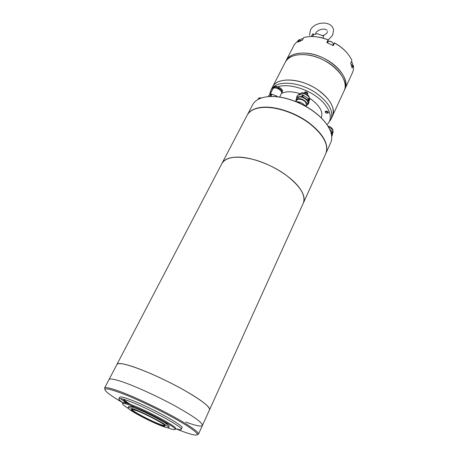<?xml version="1.0" encoding="UTF-8"?>
<svg xmlns="http://www.w3.org/2000/svg" width="458" height="458" viewBox="0 0 458 458"><rect width="100%" height="100%" fill="white"/><g stroke="black" fill="none" stroke-linecap="round" stroke-linejoin="round"><path stroke-width="0.69" d="M303.431 202.871L325.73 153.733C328.999 145.037 323.629 134.99 309.631 123.597C296.074 113.344 276.844 106.685 263.419 107.412C255.18 107.956 249.782 110.515 247.211 115.095L247.051 115.405M221.912 163.517L222.056 163.243C224.357 159.178 229.635 157.128 237.897 157.094C251.362 157.186 271.147 164.416 285.391 174.624C300.15 185.902 306.11 195.434 303.282 203.209C305.349 198.692 303.574 192.944 297.958 185.959C289.353 175.557 271.743 164.771 255.261 159.968C237.673 155.417 226.607 156.51 222.056 163.243L221.912 163.517M116.95 364.391L117.002 364.293C119.269 362.152 129.843 364.969 148.724 372.749C166.603 380.329 187.522 391.407 199.184 399.405C206.85 404.723 210.296 408.192 209.524 409.818C210.13 406.79 201.371 400.074 183.252 389.672C165.933 379.98 143.944 370.081 130.61 365.913C122.475 363.412 117.935 362.868 117.002 364.293L116.95 364.391M128.641 403.767C125.137 401.471 123.385 399.949 123.379 399.199M130.404 404.391C126.671 402.05 124.45 400.355 123.746 399.302M165.017 425.614C164.451 425.808 162.664 425.333 159.653 424.188C149.978 420.576 131.744 410.855 131.784 409.297M136.495 410.631C145.467 413.912 163.283 423.244 164.914 425.488C165.767 426.598 164.004 426.324 159.613 424.669C148.146 420.398 126.82 408.57 132.036 409.309L136.495 410.631M122.944 402.782C119.944 400.693 118.593 399.347 118.885 398.746C119.401 398.059 122.452 398.729 128.034 400.744C146.783 407.38 184.448 427.795 181.231 429.421C180.841 429.953 178.958 429.69 175.58 428.631M126.471 403.086L120.322 398.517M119.658 397.235L119.687 397.183C120.208 396.479 123.259 397.132 128.847 399.136C147.602 405.714 185.215 426.146 181.969 427.829L181.259 429.364M122.939 402.8L122.956 402.754C123.397 402.187 125.996 402.777 130.753 404.523C146.589 410.191 178.202 427.291 175.574 428.648L175.219 429.398M134.114 409.189C130.404 407.809 128.377 407.334 128.04 407.757C126.488 409 149.548 421.412 161.823 426.009C165.876 427.554 168.109 428.11 168.515 427.675C170.456 426.65 146.297 413.62 134.114 409.189M168.533 427.64L169.082 426.478C171.034 425.425 146.898 412.389 134.715 407.986C131.005 406.612 128.979 406.143 128.635 406.578L128.618 406.612M128.314 408.41C124.221 405.822 122.303 404.196 122.561 403.538C122.996 402.983 125.589 403.578 130.353 405.324C146.182 411.021 177.819 428.11 175.196 429.444C174.738 429.982 172.288 429.438 167.846 427.824M165.802 422.808L167.731 423.85L165.802 422.808M131.435 405.983L133.398 407.048L131.435 405.983M148.346 407.494L156.27 411.387M104.876 389.306L104.579 388.058L109.027 379.545C109.846 378.36 114.311 379.127 122.423 381.852C135.723 386.375 157.873 396.491 175.437 406.126C193.826 416.431 202.82 422.889 202.407 425.493C201.205 426.816 195.629 425.665 185.679 422.041M104.579 388.058C105.329 387.004 109.754 387.897 117.855 390.748C135.763 396.983 170.937 414.187 187.436 424.795C195.366 429.867 199.035 433.016 198.44 434.241L197.312 434.688M247.211 115.095L109.027 379.545C109.846 378.36 114.311 379.127 122.423 381.852C135.723 386.375 157.873 396.491 175.437 406.126C193.826 416.431 202.82 422.889 202.407 425.493L198.48 434.15M122.927 402.822L118.656 400.292C113.653 397.258 109.931 394.727 107.487 392.706C101.041 386.867 107.521 387.749 126.918 395.351C145.718 403.023 172.42 416.517 186.44 425.402C198.474 433.228 200.552 436.302 192.681 434.625C188.656 433.663 182.954 431.676 175.563 428.665M326.314 152.245C328.541 143.36 322.667 133.455 308.703 122.544C295.221 112.714 276.643 106.456 263.585 107.155C255.862 107.647 250.618 109.954 247.852 114.065M326.153 152.714L330.613 142.896C332.989 137.698 331.632 131.435 326.548 124.101C323.371 119.71 319.077 115.519 313.661 111.54C305.973 105.993 297.568 101.859 288.443 99.128C281.332 97.079 274.857 96.232 269.018 96.581C260.791 97.228 255.369 99.896 252.747 104.579L252.581 104.893M326.382 123.826C323.233 119.469 318.974 115.319 313.604 111.368C305.984 105.872 297.648 101.773 288.603 99.071C280.605 96.775 273.478 95.997 267.214 96.735M294.242 44.815L286.118 60.593C290.252 51.909 307.604 50.334 323.251 58C339.544 65.528 349.471 80.722 344.737 89.436C351.921 77.522 328.993 54.897 306.82 53.214C296.372 52.395 289.473 54.857 286.118 60.593L285.345 62.093C288.695 56.374 295.593 53.924 306.041 54.76C328.226 56.471 351.2 79.091 344.032 90.97C348.75 82.285 338.8 67.097 322.489 59.563C306.826 51.886 289.467 53.431 285.345 62.093L285.202 62.374M272.458 87.123L272.596 86.86C276.517 78.576 293.95 77.499 309.917 85.325C326.531 93.031 336.911 107.985 332.365 116.269C335.376 108.082 330.504 99.26 317.743 89.802C300.866 77.946 277.033 76.847 272.596 86.86L272.458 87.123M269.808 93.575L270.987 89.986L273.094 87.289C280.147 80.104 301.209 82.646 316.175 93.066C328.976 102.523 333.882 111.323 330.894 119.464L329.102 122.028M269.407 95.041L272.476 89.642M277.874 86.705C287.807 83.505 305.337 88.062 317.325 97.205C329.382 106.313 333.533 117.975 327.682 123.9L326.92 124.622M321.23 117.838C323.371 111.964 319.816 105.638 310.576 98.871L309.814 98.367M299.532 93.512C291.986 91.222 285.981 91.194 281.515 93.421M327.504 42.709L328.1 39.88L326.806 42.52L333.304 45.611L334.586 42.966C343.094 47.907 348.876 53.763 351.933 60.542L350.708 63.175L352.122 67.984L353.336 65.362C353.742 68.196 353.399 70.75 352.305 73.028L344.891 89.115M294.385 44.529L299.177 39.571L297.86 42.142L302.4 40.172L303.717 37.585C310.793 35.644 318.923 36.405 328.1 39.88M348.389 54.588C344.971 50.088 340.386 46.206 334.643 42.926L334.586 42.966M351.916 65.002L353.227 65.128L351.933 64.962M300.334 40.367L299.177 39.571M328.254 39.909L328.105 39.817C322.22 37.533 316.581 36.44 311.177 36.526M333.029 45.462L334.472 42.869M300.316 40.407L299.429 39.508M333.355 44.787L332.766 45.268M352.992 65.122L351.996 67.269M298.513 41.758L299.578 39.686M327.104 42.64L328.3 40.195M305.24 93.335L305.039 92.493C306.356 92.184 307.1 92.608 307.266 93.764L306.534 93.976M305.062 93.266L304.719 92.029C306.413 91.566 307.461 92.121 307.862 93.695L306.688 94.067M326.502 111.609C328.111 112.468 328.203 112.983 326.777 113.143C325.169 112.284 325.083 111.769 326.502 111.609M326.554 111.094C327.854 111.529 328.449 112.13 328.329 112.891L326.926 113.223C325.627 112.788 325.037 112.187 325.151 111.42L326.554 111.094M322.632 35.833L323.6 35.581L323.142 38.146M311.234 36.526L312.757 33.852L314.096 34.379L312.35 36.274M323.6 35.581L321.573 35.318L317.526 33.755L314.096 34.379M313.598 36.56L317.079 36.886M313.747 34.642L312.757 33.852M261.673 97.886L259.022 97.949L258.541 98.447M258.054 99.432L258.604 98.745L260.064 98.47M279.632 97.148L281.487 93.472C283.061 91.056 276.014 86.551 273.443 88.337L272.813 88.995M268.199 96.638L268.777 95.516L271.239 94.09L276.38 95.854L277.508 96.856M281.888 92.602L282.283 91.829C283.851 89.424 276.861 84.948 274.302 86.734L273.678 87.386M273.14 88.56L273.884 87.547C276.443 85.766 283.433 90.243 281.87 92.642L281.647 92.957M280.456 90.398C279.294 88.921 277.771 88.136 275.899 88.045M269.985 96.529L271.239 94.09M277.061 96.38L276.855 96.787M271.978 94.119L270.758 96.506M275.951 96.695L276.38 95.854M305.704 106.302L306.328 105.002C306.333 101.762 303.837 99.781 298.839 99.065L296.566 100.25M297.797 95.172L296.652 97.044L301.931 96.432L302.704 94.863L300.402 94.697L297.797 95.172L297.024 96.735M296.67 98.487L299.32 96.924L296.767 98.281M296.589 100.199L295.897 101.602L295.977 99.89L298.507 98.607C302.612 98.201 308.474 102.867 306.952 105.3L305.738 106.325M296.555 98.716L296.652 97.044M305.068 105.953L305.205 105.666L302.772 103.605L300.019 102.197L299.543 103.17M298.61 102.752L299.034 101.888L296.229 101.739M305.663 106.285L305.205 105.666M300.019 102.197L299.034 101.888M308.887 99.025L308.131 100.594L308.171 104.201L308.927 102.638L308.887 99.025L302.704 94.863M308.171 104.201L307.272 104.636M303.482 95.104L302.715 96.678L307.736 100.044L308.492 98.476M306.98 105.243L307.759 103.628C309.282 101.184 303.436 96.518 299.326 96.936C303.591 96.489 309.579 101.476 307.661 103.834M301.931 96.432L302.715 96.678M308.131 100.594L307.736 100.044M329.663 129.311L332.508 131.87L332.371 135.087L331.718 136.53M332.508 131.87L331.804 133.404L331.592 135.419M330.991 132.728L331.443 132.9L332.147 131.366M331.563 135.207L331.449 134.555M331.426 134.452L331.581 135.31M331.804 133.404L331.443 132.9M327.585 41.775L327.149 42.657M303.127 38.747L302.309 38.661M303.122 38.753L301.719 38.741L300.832 39.399M332.743 42.857L331.569 41.833L329.416 41.243M332.972 44.787L333.08 44.615C333.418 43.647 332.914 42.726 331.563 41.844C329.966 41.043 328.758 41.054 327.939 41.867L327.825 42.062M351.395 61.698L352.488 63.336L352.379 64L352.483 63.353L351.383 61.721M352.047 62.374L351.389 61.71M328.266 39.978L332.674 35.14L332.76 34.127M301.101 93.329C305.205 92.894 311.034 97.56 309.499 100.021C309.539 95.298 306.929 92.877 301.656 92.751L298.564 94.634L301.101 93.329M298.542 94.686L298.376 95.024M328.466 127.043C331.958 128.669 333.47 130.467 333.012 132.442C333.361 129.133 331.638 126.986 327.836 126.007M303.282 203.209L209.575 409.692M118.885 398.746L119.687 397.183M128.04 407.757L128.635 406.578M122.561 403.538L122.956 402.754M202.453 425.39L209.524 409.818M252.747 104.579L247.572 114.483M285.345 62.093L270.987 89.986M344.032 90.97L332.508 115.96M332.365 116.269L331.037 119.154M344.737 89.436L344.181 90.65M303.133 38.73L301.736 38.724L300.843 39.377L299.996 41.037M327.47 42.789L327.842 42.027C328.598 41.043 329.84 40.974 331.575 41.815C332.926 42.697 333.424 43.63 333.08 44.615L332.743 45.302M351.607 65.66L352.379 64M332.685 35.111L333.567 30.394C332.445 19.871 313.925 21.48 310.398 30.262L309.465 35.329M327.086 30.262C323.754 27.32 316.541 30.606 315.825 33.085L315.545 33.8M327.464 31.528L327.138 32.381C327.126 33.142 325.724 34.264 322.942 35.747L323.262 35.81M313.81 34.59L312.138 36.52M313.73 34.682L313.427 34.631M312.385 36.234L313.73 34.653M258.558 98.418L258.146 99.209M272.831 88.955L269.865 94.726M273.701 87.346L273.283 88.159M296.795 98.224L295.977 99.89M309.499 100.021L309.058 100.937M333.012 132.442L332.571 133.421"/></g></svg>
